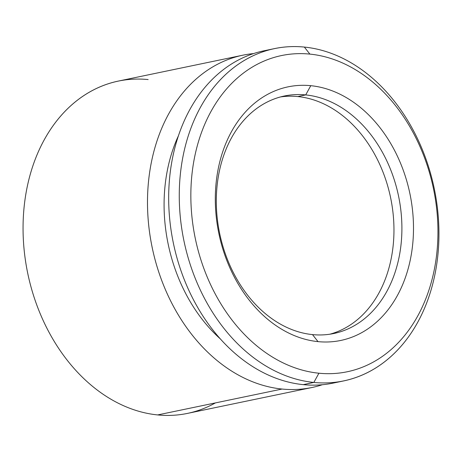 <?xml version="1.0" encoding="UTF-8"?>
<svg xmlns="http://www.w3.org/2000/svg" width="462" height="462" viewBox="0 0 462 462"><rect width="100%" height="100%" fill="white"/><g stroke="black" fill="none" stroke-linecap="round" stroke-linejoin="round"><path stroke-width="0.69" d="M311.89 387.526A169.716 127.847 78.3 0 0 322.355 384.725A169.716 127.847 -101.7 0 1 282.08 389.044A169.716 127.847 78.3 0 0 311.89 387.526L187.451 413.403A169.716 127.847 -101.7 0 1 157.646 414.928L282.08 389.044A169.716 127.847 -101.7 0 1 148.273 220.801A169.716 127.847 -101.7 0 1 253.494 53.598A169.716 127.847 78.3 0 0 242.775 55.203A169.716 127.847 78.3 0 0 149.001 227.922A169.716 127.847 78.3 0 0 282.08 389.044L157.646 414.928A169.716 127.847 -101.7 0 1 24.561 253.8A169.716 127.847 -101.7 0 1 118.341 81.081L242.775 55.203M220.547 339.096A148.025 111.509 -101.7 0 1 178.315 136.036A148.025 111.509 78.3 0 0 220.547 339.096M148.152 79.562A169.716 127.847 78.3 0 0 23.135 234.24A169.716 127.847 78.3 0 0 157.646 414.928A169.716 127.847 78.3 0 0 215.396 402.916M269.282 49.85A169.716 127.847 78.3 0 0 169.791 219.958A169.716 127.847 78.3 0 0 303.263 384.644A169.716 127.847 78.3 0 0 338.334 381.866M297.771 96.564A121.298 91.372 -101.7 0 1 392.55 209.055A121.298 91.372 -101.7 0 1 329.804 334.222A121.298 91.372 78.3 0 0 392.55 209.055A121.298 91.372 78.3 0 0 297.771 96.564A121.298 91.372 78.3 0 0 280.457 96.945A121.298 91.372 -101.7 0 1 297.771 96.564L305.711 94.912L297.771 96.564M312.497 334.603A121.298 91.372 -101.7 0 1 217.383 219.444A121.298 91.372 -101.7 0 1 284.407 95.998A121.298 91.372 -101.7 0 1 305.711 94.912A121.298 91.372 -101.7 0 1 400.825 210.071A121.298 91.372 -101.7 0 1 333.801 333.512A121.298 91.372 -101.7 0 1 312.497 334.603A121.298 91.372 78.3 0 0 401.848 224.053A121.298 91.372 78.3 0 0 305.711 94.912L310.776 85.684A129.522 97.569 -101.7 0 1 413.432 223.579A129.522 97.569 -101.7 0 1 318.023 341.626L312.497 334.603L318.023 341.626A129.522 97.569 -101.7 0 1 215.367 203.73A129.522 97.569 -101.7 0 1 310.776 85.684L305.711 94.912A121.298 91.372 78.3 0 0 216.36 205.463A121.298 91.372 78.3 0 0 312.497 334.603M343.659 380.919L333.067 383.119A169.716 127.847 -101.7 0 1 303.263 384.644L313.848 382.438A169.716 127.847 78.3 0 0 343.659 380.919A169.716 127.847 78.3 0 0 437.439 208.2A169.716 127.847 78.3 0 0 304.354 47.072A169.716 127.847 78.3 0 0 274.549 48.597A169.716 127.847 78.3 0 0 180.769 221.315A169.716 127.847 78.3 0 0 313.848 382.438L303.263 384.644A169.716 127.847 -101.7 0 1 170.178 223.516A169.716 127.847 -101.7 0 1 263.958 50.803L274.549 48.597M309.881 54.1A161.492 121.65 -101.7 0 1 437.872 226.028A161.492 121.65 -101.7 0 1 318.919 373.215A161.492 121.65 -101.7 0 1 190.922 201.282A161.492 121.65 -101.7 0 1 309.881 54.1L304.354 47.072A169.716 127.847 -101.7 0 1 438.865 227.76A169.716 127.847 -101.7 0 1 313.848 382.438L318.919 373.215A161.492 121.65 78.3 0 0 437.872 226.028A161.492 121.65 78.3 0 0 309.881 54.1A161.492 121.65 78.3 0 0 190.922 201.282A161.492 121.65 78.3 0 0 318.919 373.215L313.848 382.438A169.716 127.847 -101.7 0 1 179.343 201.75A169.716 127.847 -101.7 0 1 304.354 47.072L309.881 54.1M310.776 85.684A129.522 97.569 78.3 0 0 215.367 203.73A129.522 97.569 78.3 0 0 318.023 341.626A129.522 97.569 78.3 0 0 413.432 223.579A129.522 97.569 78.3 0 0 310.776 85.684"/></g></svg>
